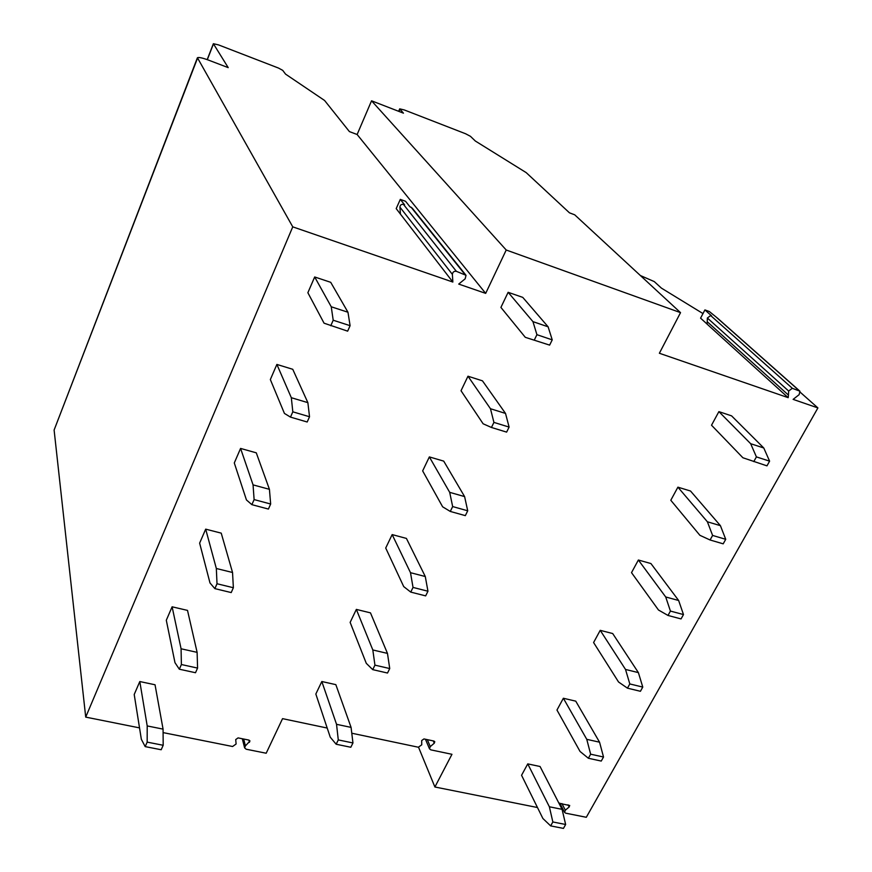 <?xml version="1.0" encoding="UTF-8"?>
<svg xmlns="http://www.w3.org/2000/svg" width="872" height="872" viewBox="0 0 872 872"><rect width="100%" height="100%" fill="white"/><g stroke="black" fill="none" stroke-linecap="round" stroke-linejoin="round"><path stroke-width="1.31" d="M680.531 312.645L574.713 214.817L569.471 212.833L526.197 172.623L475.327 141.013L470.444 136.315L465.626 133.765L404.357 109.97L399.714 108.847L403.453 113.164L371.548 100.803L506.218 250.013L680.531 312.645L659.374 353.258L788.201 397.676L707.116 324.144L707.366 318.008L710.658 315.544L711.617 315.882L704.914 309.92L700.576 318.16L707.116 324.09M139.52 727.88L85.718 717.111L292.752 226.851L197.421 57.737C198.729 57.072 202.478 57.89 208.68 60.179L228.213 67.635L213.378 43.709L218.556 44.908L278.484 68.06L282.713 70.359L285.558 74.12L324.58 100.476L349.41 131.596L357.128 134.506L371.548 100.803M640.397 275.541L654.273 281.591L661.401 288.109L702.996 313.582M800.343 392.335L817.903 407.922L793.117 399.376L799.123 394.667L799.962 391.234L792.332 388.302L788.659 391.038L788.452 395.103L707.279 321.768M292.752 226.851L452.851 282.048L396.193 208.615L400.303 199.383L404.597 204.8L403.453 204.397C401.349 204.081 400.172 204.996 399.91 207.122L400.444 214.12M452.851 282.048L452.383 274.375C452.71 272.031 454.04 271.018 456.372 271.323L466.03 275.301L465.179 278.811L458.716 284.076L485.682 293.373L357.128 134.506M799.548 390.863L717.721 318.335L709.361 311.533L704.914 309.92M351.776 733.221L418.342 747.228L421.754 744.819L421.688 740.546L423.966 738.933L433.929 741.058L434.79 741.745L434.267 743.217L430.267 746.617L429.482 748.797L430.779 749.844L451.958 754.302L434.899 786.991L537.468 807.527M327.196 728.044L282.55 718.648L266.189 753.234L246.187 749.222L244.618 747.871L245.403 745.876L250.002 741.004L248.967 740.099L238.078 737.897L235.723 739.565L236.105 744.001L232.595 746.508L163.086 732.6M485.682 293.373L506.218 250.013M788.452 395.103L788.201 397.676M569.656 805.423L569.187 806.982L565.339 810.186L564.555 812.344L565.656 813.162L586.3 817.293L817.903 407.922M569.71 805.532L558.93 803.232M347.972 312.241L330.717 282.321L314.683 276.969L307.87 292.73L324.057 323.185L347.656 331.164L350.097 325.681L347.972 312.241L331.251 306.781L314.683 276.969M548.117 326.815L552.227 339.862L536.923 334.685L532.956 321.637L548.117 326.815L522.753 297.374L508.136 292.305L500.91 307.413L525.293 337.322L549.633 345.116L525.293 337.322M763.774 447.99L731.575 415.857L718.888 411.628L711.519 425.22L742.889 457.756L766.968 465.855L769.605 461.157L763.774 447.99L750.672 443.706L718.888 411.628M307.87 402.646L292.752 369.292L276.882 364.431L270.342 379.56L284.425 413.426L290.485 417.11L307.184 422.004L309.527 416.751L307.87 402.646L291.324 397.708L276.882 364.431M505.52 413.426L482.467 380.835L467.981 376.214L461.026 390.732L483.121 423.781L491.437 427.465L506.621 432.12L509.106 427.084L505.52 413.426L490.467 408.728L467.981 376.214M720.414 525.663L690.526 491.023L677.904 487.165L670.797 500.266L699.889 535.31L710.07 539.986L723.193 543.834L725.733 539.31L720.414 525.663L707.388 521.783L677.904 487.165M269.426 489.323L256.281 452.83L240.574 448.426L234.296 462.956L246.438 499.939L251.877 504.659L268.413 509.063L270.658 504.016L269.426 489.323L253.054 484.876L240.574 448.426M464.602 496.593L443.717 461.125L429.351 456.906L422.658 470.891L442.627 506.806L450.279 511.439L465.332 515.635L467.719 510.796L464.602 496.593L449.69 492.342L429.351 456.906M678.645 600.492L650.915 563.541L638.369 560.02L631.513 572.653L658.48 610.008L667.996 615.447L681.043 618.924L683.485 614.564L678.645 600.492L665.707 596.971L638.369 560.02M232.541 572.49L221.226 533.141L205.683 529.151L199.634 543.125L209.989 582.954L214.861 588.622L231.211 592.568L233.369 587.728L232.541 572.49L216.332 568.49L205.683 529.151M425.285 576.523L406.417 538.416L392.16 534.591L385.718 548.041L403.714 586.594L410.745 592.099L425.656 595.881L427.956 591.227L425.285 576.523L410.494 572.686L392.16 534.591M638.391 672.617L612.689 633.541L600.219 630.336L593.592 642.544L618.553 682.002L627.459 688.161L640.419 691.289L642.773 687.082L638.391 672.617L625.518 669.445L600.219 630.336M197.116 652.354L187.513 610.4L172.111 606.803L166.301 620.254L174.978 662.666L179.327 669.206L195.502 672.726L197.573 668.083L197.116 652.354L181.082 648.779L172.111 606.803M387.473 653.401L370.48 612.863L356.343 609.408L350.141 622.379L366.284 663.33L372.736 669.642L387.517 673.031L389.73 668.552L387.473 653.401L372.813 649.956L356.343 609.408M599.554 742.192L575.749 701.153L563.367 698.254L556.968 710.048L580.043 751.457L588.371 758.259L601.244 761.071L603.522 757.016L599.554 742.192L586.769 739.336L563.367 698.254M163.064 729.123L155.042 684.771L139.803 681.544L134.212 694.494L141.34 739.282L145.188 746.617L161.189 749.746L163.184 745.277L163.064 729.123L147.205 725.929L139.803 681.544M351.078 727.39L335.84 684.64L321.823 681.523L315.838 694.025L330.259 737.2L336.167 744.241L350.817 747.26L352.953 742.955L351.078 727.39L336.538 724.316L321.823 681.523M562.069 809.336L540.062 766.499L527.756 763.883L521.565 775.284L542.885 818.492L550.657 825.893L563.454 828.4L565.645 824.487L562.069 809.336L549.371 806.785L527.756 763.883M85.718 717.111L54.108 430.049L197.279 58.097M434.899 786.991L418.549 747.26M465.561 274.713L412.205 208.114L409.905 206.729L405.567 201.29L400.303 199.383M331.251 306.781L333.202 320.22L350.097 325.681M333.202 320.22L330.771 325.747M532.956 321.637L508.136 292.305M552.227 339.862L549.633 345.116M536.923 334.685L534.329 339.971M750.672 443.706L756.406 456.895L769.605 461.157M756.406 456.895L753.779 461.615M291.324 397.708L292.818 411.824L309.527 416.751M292.818 411.824L290.485 417.11M490.467 408.728L493.923 422.397L509.106 427.084M493.923 422.397L491.437 427.465M707.388 521.783L712.609 535.441L725.733 539.31M712.609 535.441L710.07 539.986M253.054 484.876L254.112 499.591L270.658 504.016M254.112 499.591L251.877 504.659M449.69 492.342L452.666 506.567L467.719 510.796M452.666 506.567L450.279 511.439M665.707 596.971L670.437 611.076L683.485 614.564M670.437 611.076L667.996 615.447M216.332 568.49L217.008 583.75L233.369 587.728M217.008 583.75L214.861 588.622M410.494 572.686L413.034 587.423L427.956 591.227M413.034 587.423L410.745 592.099M625.518 669.445L629.813 683.942L642.773 687.082M629.813 683.942L627.459 688.161M181.082 648.779L181.387 664.529L197.573 668.083M181.387 664.529L179.327 669.206M372.813 649.956L374.938 665.14L389.73 668.552M374.938 665.14L372.736 669.642M586.769 739.336L590.638 754.193L603.522 757.016M590.638 754.193L588.371 758.259M147.205 725.929L147.172 742.127L163.184 745.277M147.172 742.127L145.188 746.617M336.538 724.316L338.282 739.914L352.953 742.955M338.282 739.914L336.167 744.241M549.371 806.785L552.848 821.969L565.645 824.487M552.848 821.969L550.657 825.893M799.199 390.689L717.002 317.833M792.332 388.302L710.658 315.544M788.659 391.038L707.366 318.008M249.479 742.345L248.901 740.088M245.403 745.876L243.67 739.031M398.995 111.442L399.877 109.403M434.267 743.217L433.286 740.917M430.267 746.617L427.324 739.652M569.187 806.982L568.053 804.791M565.339 810.186L561.917 803.548M207.318 59.678L213.389 44.025M54.108 430.049L197.41 58.468M452.383 274.375L399.91 207.122M464.754 274.244L411.039 207.144M456.372 271.323L403.453 204.397M242.318 738.758L244.618 747.871M399.638 109.022L398.646 111.3M425.46 739.249L429.482 748.797M559.813 803.123L564.555 812.344M213.313 43.851L207.198 59.634"/></g></svg>
